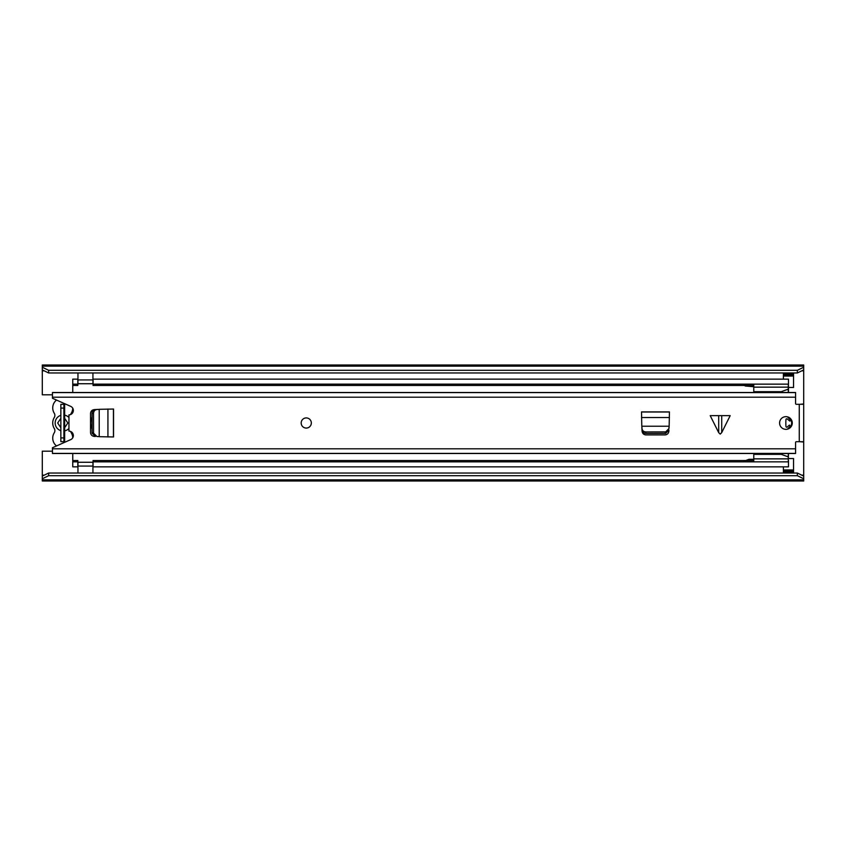 <?xml version="1.0" encoding="UTF-8"?>
<svg xmlns="http://www.w3.org/2000/svg" width="846" height="846" viewBox="0 0 846 846"><rect width="100%" height="100%" fill="white"/><g stroke="black" fill="none" stroke-linecap="round" stroke-linejoin="round"><path stroke-width="1.27" d="M788.377 428.161A5.711 5.711 0 0 0 788.356 417.829M788.472 387.468L793.548 387.468L793.548 376.047L783.396 376.047L783.396 379.156M783.396 466.844L783.396 469.953L793.548 469.953L793.548 458.532L788.472 458.532M42.3 476.108L48.645 473.03L48.645 475.695L42.3 478.762L42.3 451.193L52.452 451.193M48.645 473.03L797.355 473.03L803.7 476.108L803.7 404.293L796.34 404.293A0.761 0.761 0 0 1 795.578 403.531L795.578 392.512L52.452 392.512L52.452 398.255L70.704 406.376A4.442 4.442 0 0 1 68.949 414.878L68.949 431.122A4.442 4.442 0 0 1 70.704 439.624L52.452 447.745L52.452 453.488L795.578 453.488L795.578 442.469A0.761 0.761 0 0 1 796.34 441.707L803.7 441.707M799.893 404.293L803.7 403.965L803.7 369.892L797.355 372.97L797.355 370.305L803.7 367.238L803.7 369.892M52.452 394.807L42.3 394.807L42.3 367.238L48.645 370.305L797.355 370.305M803.7 479.851L803.7 480.993L42.3 480.993L42.3 479.851L803.7 479.851L803.7 478.762L797.355 475.695L797.355 473.03M803.7 476.108L803.7 478.762M42.3 478.762L42.3 479.851M42.3 366.149L803.7 366.149L803.7 365.007L42.3 365.007L42.3 367.238M803.7 366.149L803.7 367.238M48.645 370.305L48.645 372.97L797.355 372.97M48.645 475.695L797.355 475.695M48.645 372.97L42.3 369.892M793.548 469.953L793.548 472.491L783.396 472.491L783.396 471.74L793.548 471.74M783.396 471.74L783.396 469.953M793.548 473.03L793.548 472.491M783.396 473.03L783.396 472.491M783.396 376.047L783.396 374.26L793.548 374.26L793.548 376.047M793.548 374.26L793.548 373.509L783.396 373.509L783.396 374.26M783.396 372.97L783.396 373.509M793.548 372.97L793.548 373.509M68.949 428.478A7.995 7.995 0 0 1 64.656 430.847L64.656 441.654L60.849 441.654L60.849 437.911L63.894 437.911L63.894 404.346M60.849 441.654L60.849 404.346L60.849 408.089L63.894 408.089M63.894 441.654L63.894 437.911M70.704 431.513A4.061 4.061 0 0 0 71.233 432.771A10.015 10.015 0 0 1 72.756 437.752M56.502 445.937A10.015 10.015 0 0 1 54.281 432.75A4.061 4.061 0 0 0 54.281 428.478A10.406 10.406 0 0 1 54.281 417.522A4.061 4.061 0 0 0 54.281 413.25A10.015 10.015 0 0 1 56.502 400.063M64.656 430.847L64.656 427.706L67.828 423L64.656 418.294L64.656 415.153A7.995 7.995 0 0 1 68.949 417.522M70.704 414.487A4.061 4.061 0 0 1 71.233 413.229A10.015 10.015 0 0 0 72.756 408.248M60.849 418.294L57.676 423L60.849 427.706L60.849 430.656A7.995 7.995 0 0 1 60.849 415.344L60.849 418.294M64.656 415.153L64.656 404.346L60.849 404.346M92.045 417.184A12.817 12.817 0 0 0 92.045 428.816M72.756 412.626L72.756 408.364M72.756 437.636L72.756 433.374M72.756 460.52L72.756 466.844L77.832 466.844L77.832 460.52L72.756 460.52L72.756 453.488M72.756 461.853L77.832 461.853M72.756 392.512L72.756 385.48L77.832 385.48L77.832 379.156L72.756 379.156L72.756 384.147L77.832 384.147M72.756 385.48L72.756 384.147M93.06 379.156L93.06 384.147L788.472 384.147L788.472 379.156L93.06 379.156M753.775 385.48L93.06 385.48L93.06 384.147M788.292 385.48L788.472 384.147M788.472 392.512L788.472 385.48M788.292 460.52L788.472 453.488M93.06 461.853L788.472 461.853L788.472 466.844L93.06 466.844L93.06 460.52L753.775 460.52M788.472 460.52L788.472 461.853M77.959 473.03L77.959 462.265L92.933 462.265L92.933 473.03M92.933 372.97L92.933 383.735L77.959 383.735L77.959 372.97M787.594 429.123A13.208 13.208 0 0 1 789.868 426.733L789.551 425.062A13.959 13.959 0 0 0 787.277 426.987A0.761 0.761 0 0 1 785.966 426.511A47.27 47.27 0 0 1 785.966 419.5A0.761 0.761 0 0 1 787.277 419.034L789.868 421.118L789.868 419.278A13.208 13.208 0 0 1 787.584 416.877M753.775 461.853L753.775 454.355L781.323 454.344L753.775 454.355L753.775 453.488M788.292 384.147L788.292 389.128L781.323 391.666L753.775 391.666L753.775 384.147M788.292 388.769L788.292 392.512M753.775 392.512L753.775 391.666L781.323 391.666L753.775 391.666M753.775 387.151L788.292 387.151M786.907 389.625L788.292 389.625M753.775 386.717L745.167 385.998L744.142 384.877M753.775 459.304L748.953 459.304L744.205 461.133M788.292 453.488L788.292 456.385L786.907 456.385M753.775 458.86L788.292 458.86L788.292 456.893L781.323 454.355M788.292 461.853L788.292 458.86M720.2 415.64L730.193 415.64L721.712 432.613L720.2 434.104L718.688 432.613L718.688 415.64L720.2 415.64M718.688 415.64L710.206 415.64L718.688 432.613M779.589 423A6.345 6.345 0 0 0 785.934 429.345A6.345 6.345 0 0 0 792.279 423A6.345 6.345 0 0 0 785.934 416.655A6.345 6.345 0 0 0 779.589 423M301.176 423A5.076 5.076 0 0 0 306.252 428.076A5.076 5.076 0 0 0 311.328 423A5.076 5.076 0 0 0 306.252 417.924A5.076 5.076 0 0 0 301.176 423A5.076 5.076 0 0 1 306.252 417.924A5.076 5.076 0 0 1 311.328 423A5.076 5.076 0 0 1 306.252 428.076A5.076 5.076 0 0 1 301.176 423M669.154 426.225L669.44 411.907L641.522 411.907L641.797 426.225M668.89 431.143L668.953 430.054L665.696 433.374L645.805 433.406C643.595 433.205 642.336 432.084 642.008 430.054L642.072 431.143C642.4 433.438 643.679 434.696 645.889 434.918L665.072 434.918C667.283 434.696 668.562 433.438 668.89 431.143M99.225 436.684L113.544 436.959L113.544 409.041L99.225 409.316M94.308 436.409L95.397 436.473L92.077 433.215L92.045 413.324C92.246 411.114 93.367 409.855 95.397 409.527L94.308 409.591C92.013 409.919 90.755 411.198 90.533 413.408L90.533 432.592C90.755 434.802 92.013 436.081 94.308 436.409M799.893 441.707L803.7 442.035M642.008 428.584C642.336 430.614 643.595 431.735 645.805 431.936L665.696 431.894L668.953 428.584L669.07 426.225L641.892 426.225L642.008 430.054L641.86 427.124M669.101 427.124L668.953 428.584M96.867 409.527C94.837 409.855 93.716 411.114 93.515 413.324L93.557 433.215L96.867 436.473L99.225 436.589L99.225 409.411L95.397 409.527L98.326 409.379M98.326 436.621L96.867 436.473M64.656 427.706L64.656 418.294M42.3 475.156L44.256 475.156M801.744 475.156L803.7 475.156M42.3 370.844L44.256 370.844M801.744 370.844L803.7 370.844M783.396 471.222L793.548 471.222M793.548 374.778L783.396 374.778M77.959 466.072L92.933 466.072M92.933 379.928L77.959 379.928M721.712 415.64L721.712 432.613M799.259 441.707L799.259 404.293M52.452 397.186L795.578 397.186M52.452 448.814L795.578 448.814M645.805 431.936L645.805 433.406M665.157 431.936L665.157 433.406M669.44 417.522L641.522 417.522M669.44 412.013L641.522 412.013M93.515 413.324L92.045 413.324M93.515 432.676L92.045 432.676M107.928 436.959L107.928 409.041M113.438 436.959L113.438 409.041M52.452 453.382L795.578 453.382M52.452 392.618L795.578 392.618"/></g></svg>
